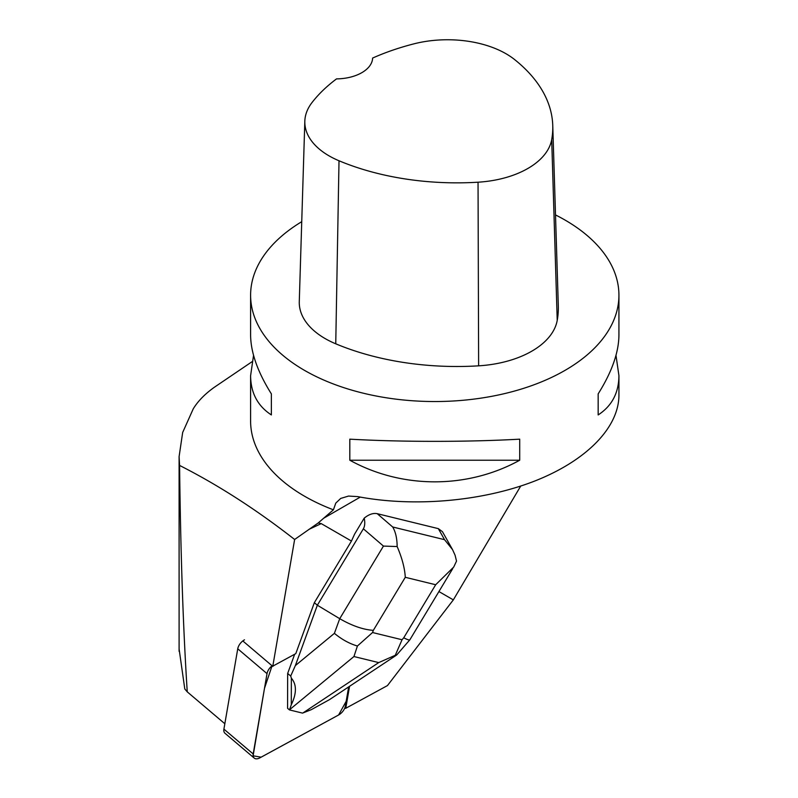 <?xml version="1.0" encoding="UTF-8"?>
<svg xmlns="http://www.w3.org/2000/svg" width="798" height="798" viewBox="0 0 798 798"><rect width="100%" height="100%" fill="white"/><g stroke="black" fill="none" stroke-linecap="round" stroke-linejoin="round"><path stroke-width="1.2" d="M254.243 758.1A8.768 5.007 130.3 0 0 259.899 757.841L338.621 714.978A8.768 5.007 130.3 0 0 345.374 706.001L348.656 686.908L346.172 701.312L338.601 714.988L261.155 757.162L253.116 755.816L264.497 688.315L272.078 665.781A8.768 5.007 130.3 0 0 267.021 673.642L253.185 753.96A8.768 5.007 130.3 0 0 254.243 758.1L224.966 733.252A8.768 5.007 -49.7 0 1 223.909 729.123L237.744 648.794A8.768 5.007 -49.7 0 1 244.497 639.816M438.92 591.557L453.334 599.877L520.705 486.072M301.734 221.684A184.158 106.324 0 0 0 250.602 295.21A184.158 106.324 0 0 0 304.547 370.392A184.158 106.324 0 0 0 505.244 393.444A184.158 106.324 0 0 0 618.929 295.21L618.929 335.04C618.789 352.417 611.866 372.028 598.161 393.883L598.161 414.93C611.866 406.002 618.789 392.915 618.929 375.668L618.929 395.299C618.809 427.848 586.011 461.074 534.052 481.304C481.952 501.423 413.803 507.338 357.654 496.605L348.536 496.067L340.716 498.421L335.778 503.119L333.414 509.812L318.163 522.999L321.245 523.618L351.459 541.054L354.561 534.171L364.227 518.131C365.135 522.72 364.846 526.281 363.369 528.805L383.449 546.081L339.729 618.689C352.008 625.782 363.21 629.672 373.334 630.35L405.284 577.303C404.786 568.286 402.072 558.031 397.155 546.55C397.065 538.331 395.579 531.807 392.686 526.989L377.215 513.673L438.321 528.635L444.536 539.677L452.516 549.573L455.069 555.179L456.526 561.084L453.713 567.059L435.678 584.744L403.738 637.792C407.299 639.637 409.354 640.295 409.883 639.767L452.775 568.555M453.334 599.877L387.469 685.572L345.554 708.395A8.778 5.007 130.3 0 0 346.063 706.579L349.554 686.31M242.801 640.934L272.766 666.37A8.778 5.007 130.3 0 1 274.462 665.243L295.789 653.632L314.352 602.68L351.459 541.054M272.766 666.37L294.632 539.488L318.163 522.999M344.866 707.806L345.554 708.395M224.837 723.746L187.251 691.856C183.161 628.465 180.607 552.984 179.58 465.434C218.054 484.925 256.407 509.603 294.632 539.488M252.038 361.723L214.363 387.249C205.016 393.903 197.984 401.085 193.276 408.776L182.662 432.486L179.101 456.596L179.58 465.434M333.414 509.812A184.158 106.324 180 0 1 250.602 421.045L250.602 375.668C250.742 392.915 257.664 406.002 271.37 414.93L271.37 393.883C257.664 372.028 250.742 352.417 250.602 335.04L250.602 295.21M618.929 295.21A184.158 106.324 0 0 0 588.525 236.697A184.158 106.324 0 0 0 555.508 214.931M519.717 460.217L519.717 439.169C467.438 442.082 402.092 442.082 349.813 439.169L349.813 460.217C402.092 489.044 467.438 489.044 519.717 460.217L349.813 460.217M253.545 355.359L250.602 375.668M618.929 375.668L615.986 355.359M304.826 121.206L299.28 301.594A88.398 51.032 0 0 0 335.749 343.808A206.263 119.082 0 0 0 478.63 365.833A88.398 51.032 0 0 0 557.223 320.397A206.263 119.082 0 0 0 558.311 305.883L552.755 125.505A200.707 115.88 0 0 0 514.51 59.491A82.842 47.83 0 0 0 413.843 43.87A200.707 115.88 0 0 0 372.616 58.064A36.828 21.267 0 0 1 336.527 78.892A200.707 115.88 0 0 0 311.998 102.573A82.842 47.83 0 0 0 304.826 121.206A82.842 47.83 0 0 0 339.01 160.767A200.707 115.88 0 0 0 478.042 182.203A82.842 47.83 0 0 0 551.697 139.62A200.707 115.88 0 0 0 552.755 125.505M271.37 414.93L271.37 393.883M598.161 393.883L598.161 414.93M187.251 691.856L184.787 688.963L179.101 648.964M314.352 602.68L317.345 605.223L295.36 665.582L290.701 676.036L287.659 673.462L294.661 654.25M291.29 704.774L291.35 678.15C296.766 684.485 296.746 693.362 291.29 704.774L289.484 709.921L287.579 708.305L287.659 673.462M289.484 709.921L302.532 713.113L311.29 709.671L329.574 699.587L396.397 655.188M357.414 646.011L353.943 656.535L378.711 662.599L395.279 655.278L402.042 639.747L372.546 632.525L357.414 646.011C349.414 643.667 341.744 639.437 334.392 633.343L339.729 618.689L317.345 605.223L363.369 528.805M290.701 676.036L291.35 678.15M377.215 513.673C373.185 512.875 368.856 514.361 364.227 518.131M452.516 549.573L442.451 531.677L438.321 528.635M395.279 655.278L396.776 654.879M397.155 546.55L383.449 546.081M223.909 729.123L253.185 753.96M267.021 673.642L237.744 648.794M323.419 518.371L360.277 497.094M321.245 523.618L308.956 529.363M345.374 706.001L346.063 706.579M478.042 182.203L478.63 365.833M339.01 160.767L335.749 343.808M551.697 139.62L557.223 320.397M403.738 637.792L402.042 639.747M405.284 577.303L435.678 584.744M372.546 632.525L373.334 630.35M444.536 539.677L392.686 526.989M334.392 633.343L295.36 665.582M289.574 709.721L353.943 656.535M378.711 662.599L302.901 712.983M179.101 651.338L179.101 456.466M409.883 639.767L396.935 654.699"/></g></svg>
